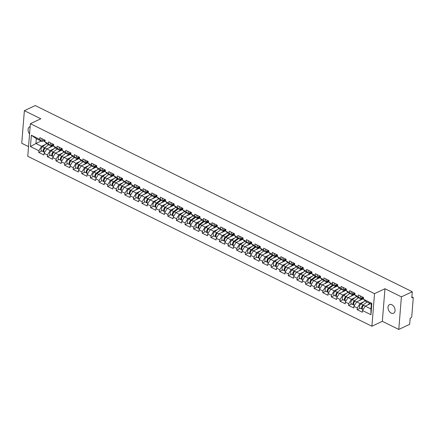<?xml version="1.0" encoding="UTF-8"?>
<svg xmlns="http://www.w3.org/2000/svg" width="435" height="435" viewBox="0 0 435 435"><rect width="100%" height="100%" fill="white"/><g stroke="black" fill="none" stroke-linecap="round" stroke-linejoin="round"><path stroke-width="0.65" d="M391.201 313.097A4.763 3.214 64.8 0 1 388.107 308.725A4.763 3.214 64.8 0 1 389.51 304.614A4.763 3.214 64.8 0 1 391.875 304.756A4.763 3.214 64.8 0 1 394.969 309.127A4.763 3.214 64.8 0 1 393.566 313.238A4.763 3.214 64.8 0 1 391.201 313.097M29.558 133.936A4.763 3.214 64.8 0 1 29.585 126.884A4.763 3.214 64.8 0 1 30.14 126.705M398.781 329.447L401.402 296.849L384.959 288.731L382.338 321.329L398.781 329.447L409.656 324.331L410.145 318.235L410.944 317.86A1.115 0.625 116.3 0 0 411.766 316.528L413.25 298.078A1.115 0.625 116.3 0 0 413 297.431A1.115 0.625 116.3 0 0 412.581 297.453L411.787 297.828L412.277 291.733L35.251 105.553L24.371 110.669L21.75 143.267L28.536 146.622M382.338 321.329L371.909 326.239L27.758 156.295L30.379 123.698L374.53 293.641L371.909 326.239M370.473 303.679L365.275 306.131L370.93 308.921L370.941 314.712L371.854 303.369L363.442 299.215L363.578 297.518L358.337 294.93L358.201 296.626L360.419 298.714L361.746 298.095M370.941 314.712L362.529 310.557L362.393 312.254L357.151 309.666L360.256 308.203M363.867 301.738L360.033 303.543L357.287 307.969L357.151 309.666M357.287 307.969L353.921 306.305L353.785 308.002L348.544 305.413L351.649 303.951M355.264 297.486L351.426 299.291L348.68 303.717L348.544 305.413M348.68 303.717L345.314 302.059L345.178 303.755L339.936 301.167L343.041 299.704M346.657 293.233L342.818 295.039L340.072 299.47L339.936 301.167M340.072 299.47L336.706 297.806L336.57 299.503L331.329 296.915L334.439 295.452M338.049 288.987L334.21 290.792L331.47 295.218L331.329 296.915M331.47 295.218L328.104 293.56L327.968 295.251L322.726 292.663L325.831 291.205M329.442 284.735L325.608 286.54L322.862 290.971L322.726 292.663M322.862 290.971L319.497 289.308L319.361 291.004L314.119 288.416L317.224 286.953M320.834 280.488L317.001 282.293L314.255 286.719L314.119 288.416M314.255 286.719L310.889 285.055L310.753 286.752L305.511 284.164L308.616 282.701M312.232 276.236L308.393 278.041L305.647 282.467L305.511 284.164M305.647 282.467L302.281 280.809L302.146 282.505L296.904 279.917L300.009 278.454M303.625 271.984L299.786 273.789L297.04 278.221L296.904 279.917M297.04 278.221L293.674 276.557L293.538 278.253L288.296 275.665L291.406 274.202M295.017 267.737L291.184 269.542L288.438 273.968L288.296 275.665M288.438 273.968L285.072 272.31L284.936 274.001L279.694 271.413L282.799 269.956M286.409 263.485L282.576 265.29L279.83 269.722L279.694 271.413M279.83 269.722L276.464 268.058L276.328 269.754L271.087 267.166L274.191 265.703M277.802 259.238L273.968 261.043L271.222 265.47L271.087 267.166M271.222 265.47L267.857 263.806L267.721 265.502L262.479 262.914L265.584 261.451M269.2 254.986L265.361 256.791L262.615 261.217L262.479 262.914M262.615 261.217L259.249 259.559L259.113 261.256L253.871 258.667L256.976 257.205M260.592 250.734L256.753 252.539L254.007 256.971L253.871 258.667M254.007 256.971L250.642 255.307L250.506 257.003L245.264 254.415L248.374 252.952M251.985 246.487L248.151 248.293L245.405 252.719L245.264 254.415M245.405 252.719L242.039 251.06L241.903 252.751L236.662 250.163L239.767 248.706M243.377 242.235L239.544 244.04L236.798 248.472L236.662 250.163M236.798 248.472L233.432 246.808L233.296 248.505L228.054 245.916L231.159 244.454M234.769 237.988L230.936 239.794L228.19 244.22L228.054 245.916M228.19 244.22L224.824 242.556L224.688 244.252L219.447 241.664L222.551 240.202M226.167 233.736L222.328 235.542L219.583 239.968L219.447 241.664M219.583 239.968L216.217 238.309L216.081 240.006L210.839 237.418L213.944 235.955M217.56 229.49L213.721 231.295L210.975 235.721L210.839 237.418M210.975 235.721L207.609 234.057L207.473 235.754L202.237 233.165L205.342 231.703M208.952 225.238L205.119 227.043L202.373 231.469L202.237 233.165M202.373 231.469L199.007 229.81L198.871 231.502L193.629 228.913L196.734 227.456M200.345 220.985L196.511 222.791L193.765 227.222L193.629 228.913M193.765 227.222L190.399 225.558L190.264 227.255L185.022 224.667L188.127 223.204M191.743 216.739L187.904 218.544L185.158 222.97L185.022 224.667M185.158 222.97L181.792 221.306L181.656 223.003L176.414 220.414L179.519 218.957M183.135 212.487L179.296 214.292L176.55 218.723L176.414 220.414M176.55 218.723L173.184 217.06L173.048 218.756L167.807 216.168L170.911 214.705M174.527 208.24L170.689 210.045L167.943 214.471L167.807 216.168M167.943 214.471L164.582 212.807L164.441 214.504L159.205 211.916L162.309 210.453M165.92 203.988L162.086 205.793L159.34 210.219L159.205 211.916M159.34 210.219L155.975 208.561L155.839 210.252L150.597 207.664L153.702 206.206M157.312 199.736L153.479 201.541L150.733 205.972L150.597 207.664M150.733 205.972L147.367 204.309L147.231 206.005L141.989 203.417L145.094 201.954M148.71 195.489L144.871 197.294L142.125 201.72L141.989 203.417M142.125 201.72L138.76 200.062L138.624 201.753L133.382 199.165L136.487 197.708M140.103 191.237L136.264 193.042L133.518 197.474L133.382 199.165M133.518 197.474L130.152 195.81L130.016 197.506L124.774 194.918L127.879 193.455M131.495 186.99L127.656 188.795L124.91 193.222L124.774 194.918M124.91 193.222L121.55 191.558L121.408 193.254L116.172 190.666L119.277 189.203M122.887 182.738L119.054 184.543L116.308 188.969L116.172 190.666M116.308 188.969L112.942 187.311L112.806 189.002L107.565 186.414L110.669 184.957M114.28 178.486L110.447 180.291L107.701 184.723L107.565 186.414M107.701 184.723L104.335 183.059L104.199 184.755L98.957 182.167L102.062 180.704M105.678 174.239L101.839 176.044L99.093 180.471L98.957 182.167M99.093 180.471L95.727 178.812L95.591 180.503L90.349 177.915L93.454 176.458M97.07 169.987L93.231 171.792L90.485 176.224L90.349 177.915M90.485 176.224L87.12 174.56L86.984 176.257L81.742 173.668L84.847 172.206M88.463 165.74L84.624 167.546L81.878 171.972L81.742 173.668M81.878 171.972L78.517 170.308L78.376 172.004L73.14 169.416L76.245 167.953M79.855 161.488L76.022 163.294L73.276 167.72L73.14 169.416M73.276 167.72L69.91 166.061L69.774 167.752L64.532 165.169L67.637 163.707M71.248 157.236L67.414 159.041L64.668 163.473L64.532 165.169M64.668 163.473L61.302 161.809L61.166 163.506L55.925 160.917L59.029 159.455M62.645 152.989L58.807 154.795L56.061 159.221L55.925 160.917M56.061 159.221L52.695 157.562L52.559 159.253L47.317 156.665L50.422 155.208M54.038 148.737L50.199 150.543L47.453 154.974L47.317 156.665M47.453 154.974L44.087 153.31L43.951 155.007L38.71 152.419L41.82 150.956M45.43 144.491L41.591 146.296L38.851 150.722L38.71 152.419M38.851 150.722L30.434 146.568L31.347 135.225L39.759 139.379L41.983 141.467L43.304 140.848M358.201 296.626L354.835 294.963L354.971 293.272L349.729 290.683L349.593 292.374L346.227 290.716L346.363 289.019L341.122 286.431L340.986 288.128L337.62 286.464L337.756 284.767L332.514 282.179L332.378 283.876L329.012 282.212L329.154 280.521L323.912 277.932L323.776 279.623L320.41 277.965L320.546 276.268L315.304 273.68L315.168 275.377L311.803 273.713L311.938 272.022L306.697 269.434L306.561 271.125L303.195 269.466L303.331 267.77L298.089 265.181L297.953 266.878L294.587 265.214L294.723 263.518L289.482 260.929L289.346 262.626L285.98 260.962L286.121 259.271L280.879 256.683L280.744 258.379L277.378 256.715L277.514 255.019L272.272 252.43L272.136 254.127L268.77 252.463L268.906 250.772L263.664 248.184L263.528 249.875L260.163 248.216L260.299 246.52L255.057 243.932L254.921 245.628L251.555 243.964L251.691 242.268L246.449 239.68L246.313 241.376L242.947 239.718L243.089 238.021L237.847 235.433L237.711 237.129L234.345 235.465L234.481 233.769L229.24 231.181L229.104 232.877L225.738 231.213L225.874 229.522L220.632 226.934L220.496 228.625L217.13 226.967L217.266 225.27L212.024 222.682L211.888 224.378L208.523 222.715L208.659 221.018L203.422 218.43L203.281 220.126L199.921 218.468L200.056 216.771L194.815 214.183L194.679 215.88L191.313 214.216L191.449 212.519L186.207 209.931L186.071 211.627L182.705 209.964L182.841 208.273L177.6 205.684L177.464 207.375L174.098 205.717L174.234 204.02L168.992 201.432L168.856 203.129L165.49 201.465L165.626 199.768L160.39 197.18L160.249 198.877L156.888 197.218L157.024 195.522L151.782 192.933L151.646 194.63L148.281 192.966L148.417 191.269L143.175 188.681L143.039 190.378L139.673 188.714L139.809 187.023L134.567 184.435L134.431 186.126L131.065 184.467L131.201 182.771L125.96 180.182L125.824 181.879L122.458 180.215L122.594 178.519L117.358 175.93L117.216 177.627L113.856 175.968L113.992 174.272L108.75 171.684L108.614 173.38L105.248 171.716L105.384 170.02L100.142 167.431L100.006 169.128L96.641 167.464L96.777 165.773L91.535 163.185L91.399 164.876L88.033 163.217L88.169 161.521L82.927 158.933L82.791 160.629L79.426 158.965L79.561 157.269L74.325 154.686L74.189 156.377L70.823 154.719L70.959 153.022L65.718 150.434L65.582 152.13L62.216 150.466L62.352 148.77L57.11 146.182L56.974 147.878L53.608 146.214L53.744 144.523L48.502 141.935L48.367 143.626L45.001 141.968L45.137 140.271L39.895 137.683L39.759 139.379M363.241 298.785L356.667 301.879L360.033 303.543M360.419 298.714L357.053 297.056L354.835 294.963M356.667 301.879L353.921 306.305M354.639 294.533L348.06 297.627L351.426 299.291M349.593 292.374L351.812 294.468L353.138 293.842M351.812 294.468L348.451 292.804L346.227 290.716M348.06 297.627L345.314 302.059M346.032 290.286L339.452 293.38L342.818 295.039M340.986 288.128L343.21 290.216L344.531 289.596M343.21 290.216L339.844 288.557L337.62 286.464M337.294 296.866L336.994 296.719A2.458 1.381 -63.7 0 1 336.505 294.854A2.458 1.381 -63.7 0 1 337.881 292.592L339.469 293.375L336.706 297.806M337.424 286.034L330.85 289.128L334.21 290.792M332.378 283.876L334.602 285.969L335.923 285.344M334.602 285.969L331.236 284.305L329.012 282.212M330.85 289.128L328.104 293.56M328.816 281.782L322.243 284.881L325.608 286.54M323.776 279.623L325.994 281.717L327.321 281.092M325.994 281.717L322.629 280.053L320.41 277.965M320.078 288.361L319.779 288.215A2.458 1.381 -63.7 0 1 319.295 286.355A2.458 1.381 -63.7 0 1 320.671 284.093L322.253 284.876L319.497 289.308M320.214 277.535L313.635 280.629L317.001 282.293M315.168 275.377L317.387 277.465L318.714 276.845M317.387 277.465L314.021 275.806L311.803 273.713M311.476 284.115L311.177 283.968A2.458 1.381 -63.7 0 1 310.688 282.108A2.458 1.381 -63.7 0 1 312.064 279.841L313.646 280.624L310.889 285.055M311.607 273.283L305.027 276.377L308.393 278.041M306.561 271.125L308.779 273.218L310.106 272.593M308.779 273.218L305.419 271.554L303.195 269.466M305.027 276.377L302.281 280.809M302.999 269.037L296.42 272.131L299.786 273.789M297.953 266.878L300.177 268.966L301.498 268.346M300.177 268.966L296.811 267.308L294.587 265.214M294.261 275.616L293.962 275.469A2.458 1.381 -63.7 0 1 293.473 273.604A2.458 1.381 -63.7 0 1 294.848 271.342L296.436 272.125L293.674 276.557M294.392 264.784L287.818 267.878L291.184 269.542M289.346 262.626L291.57 264.719L292.896 264.094M291.57 264.719L288.204 263.055L285.98 260.962M287.818 267.878L285.072 272.31M285.784 260.532L279.21 263.632L282.576 265.29M280.744 258.379L282.962 260.467L284.289 259.842M282.962 260.467L279.596 258.803L277.378 256.715M277.046 267.117L276.747 266.965A2.458 1.381 -63.7 0 1 276.263 265.105A2.458 1.381 -63.7 0 1 277.639 262.843L279.221 263.626L276.464 268.058M277.182 256.286L270.603 259.38L273.968 261.043M272.136 254.127L274.354 256.215L275.681 255.595M274.354 256.215L270.989 254.557L268.77 252.463M270.603 259.38L267.857 263.806M268.574 252.034L261.995 255.127L265.361 256.791M263.528 249.875L265.752 251.968L267.074 251.343M265.752 251.968L262.387 250.304L260.163 248.216M259.836 258.613L259.537 258.466A2.458 1.381 -63.7 0 1 259.048 256.606A2.458 1.381 -63.7 0 1 260.424 254.344L262.006 255.122L259.249 259.559M259.967 247.787L253.387 250.881L256.753 252.539M254.921 245.628L257.145 247.716L258.466 247.096M257.145 247.716L253.779 246.058L251.555 243.964M253.387 250.881L250.642 255.307M251.359 243.535L244.785 246.629L248.151 248.293M246.313 241.376L248.537 243.469L249.864 242.844M248.537 243.469L245.171 241.806L242.947 239.718M242.621 250.114L242.322 249.967A2.458 1.381 -63.7 0 1 241.838 248.108A2.458 1.381 -63.7 0 1 243.208 245.84L244.796 246.623L242.039 251.06M242.752 239.288L236.178 242.382L239.544 244.04M237.711 237.129L239.93 239.217L241.256 238.592M239.93 239.217L236.564 237.553L234.345 235.465M234.014 245.867L233.715 245.715A2.458 1.381 -63.7 0 1 233.231 243.856A2.458 1.381 -63.7 0 1 234.606 241.594L236.189 242.377L233.432 246.808M234.15 235.036L227.57 238.13L230.936 239.794M229.104 232.877L231.322 234.965L232.649 234.345M231.322 234.965L227.956 233.307L225.738 231.213M227.57 238.13L224.824 242.556M225.542 230.784L218.963 233.878L222.328 235.542M220.496 228.625L222.72 230.719L224.041 230.093M222.72 230.719L219.354 229.055L217.13 226.967M216.804 237.363L216.505 237.216A2.458 1.381 -63.7 0 1 216.016 235.357A2.458 1.381 -63.7 0 1 217.391 233.095L218.974 233.872L216.217 238.309M216.934 226.537L210.355 229.631L213.721 231.295M211.888 224.378L214.112 226.466L215.434 225.847M214.112 226.466L210.747 224.808L208.523 222.715M210.355 229.631L207.609 234.057M208.327 222.285L201.753 225.379L205.119 227.043M203.281 220.126L205.505 222.22L206.832 221.594M205.505 222.22L202.139 220.556L199.921 218.468M199.589 228.864L199.29 228.718A2.458 1.381 -63.7 0 1 198.806 226.858A2.458 1.381 -63.7 0 1 200.176 224.59L201.764 225.373L199.007 229.81M199.719 218.038L193.145 221.132L196.511 222.791M194.679 215.88L196.897 217.968L198.224 217.342M196.897 217.968L193.531 216.304L191.313 214.216M193.145 221.132L190.399 225.558M191.117 213.786L184.538 216.88L187.904 218.544M186.071 211.627L188.29 213.721L189.617 213.096M188.29 213.721L184.924 212.057L182.705 209.964M182.379 220.366L182.08 220.219A2.458 1.381 -63.7 0 1 181.591 218.359A2.458 1.381 -63.7 0 1 182.966 216.092L184.549 216.875L181.792 221.306M182.51 209.534L175.93 212.628L179.296 214.292M177.464 207.375L179.688 209.469L181.009 208.843M179.688 209.469L176.322 207.805L174.098 205.717M173.772 216.113L173.473 215.967A2.458 1.381 -63.7 0 1 172.983 214.107A2.458 1.381 -63.7 0 1 174.359 211.845L175.941 212.623L173.184 217.06M173.902 205.287L167.323 208.381L170.689 210.045M168.856 203.129L171.08 205.217L172.401 204.597M171.08 205.217L167.714 203.558L165.49 201.465M167.323 208.381L164.582 212.807M165.295 201.035L158.721 204.129L162.086 205.793M160.249 198.877L162.472 200.97L163.799 200.345M162.472 200.97L159.107 199.306L156.888 197.218M156.556 207.615L156.257 207.468A2.458 1.381 -63.7 0 1 155.773 205.608A2.458 1.381 -63.7 0 1 157.149 203.341L158.731 204.124L155.975 208.561M156.687 196.789L150.113 199.882L153.479 201.541M151.646 194.63L153.865 196.718L155.192 196.093M153.865 196.718L150.499 195.059L148.281 192.966M150.113 199.882L147.367 204.309M148.085 192.536L141.505 195.63L144.871 197.294M143.039 190.378L145.257 192.471L146.584 191.846M145.257 192.471L141.892 190.807L139.673 188.714M141.505 195.63L138.76 200.062M139.477 188.284L132.898 191.384L136.264 193.042M134.431 186.126L136.655 188.219L137.977 187.594M136.655 188.219L133.289 186.555L131.065 184.467M132.898 191.384L130.152 195.81M130.87 184.038L124.296 187.132L127.656 188.795M125.824 181.879L128.048 183.967L129.369 183.347M128.048 183.967L124.682 182.308L122.458 180.215M122.132 190.617L121.833 190.47A2.458 1.381 -63.7 0 1 121.343 188.605A2.458 1.381 -63.7 0 1 122.719 186.343L124.307 187.126L121.55 191.558M122.262 179.785L115.688 182.879L119.054 184.543M117.216 177.627L119.44 179.72L120.767 179.095M119.44 179.72L116.074 178.056L113.856 175.968M115.688 182.879L112.942 187.311M113.655 175.539L107.081 178.633L110.447 180.291M108.614 173.38L110.833 175.468L112.159 174.848M110.833 175.468L107.467 173.81L105.248 171.716M104.922 182.118L104.623 181.966A2.458 1.381 -63.7 0 1 104.134 180.106A2.458 1.381 -63.7 0 1 105.509 177.844L107.092 178.627L104.335 183.059M105.052 171.287L98.473 174.381L101.839 176.044M100.006 169.128L102.225 171.221L103.552 170.596M102.225 171.221L98.865 169.558L96.641 167.464M96.314 177.866L96.015 177.719A2.458 1.381 -63.7 0 1 95.526 175.86A2.458 1.381 -63.7 0 1 96.902 173.592L98.484 174.375L95.727 178.812M96.445 167.035L89.866 170.134L93.231 171.792M91.399 164.876L93.623 166.969L94.944 166.344M93.623 166.969L90.257 165.305L88.033 163.217M89.866 170.134L87.12 174.56M87.837 162.788L81.263 165.882L84.624 167.546M82.791 160.629L85.015 162.717L86.337 162.097M85.015 162.717L81.649 161.059L79.426 158.965M79.099 169.367L78.8 169.22A2.458 1.381 -63.7 0 1 78.311 167.361A2.458 1.381 -63.7 0 1 79.687 165.093L81.274 165.876L78.517 170.308M79.23 158.536L72.656 161.63L76.022 163.294M74.189 156.377L76.408 158.47L77.734 157.845M76.408 158.47L73.042 156.807L70.823 154.719M72.656 161.63L69.91 166.061M70.622 154.289L64.048 157.383L67.414 159.041M65.582 152.13L67.8 154.218L69.127 153.599M67.8 154.218L64.434 152.56L62.216 150.466M61.89 160.868L61.591 160.716A2.458 1.381 -63.7 0 1 61.101 158.857A2.458 1.381 -63.7 0 1 62.477 156.595L64.059 157.378L61.302 161.809M62.02 150.037L55.441 153.131L58.807 154.795M56.974 147.878L59.193 149.972L60.519 149.346M59.193 149.972L55.832 148.308L53.608 146.214M55.441 153.131L52.695 157.562M53.413 145.785L46.833 148.884L50.199 150.543M48.367 143.626L50.59 145.72L51.912 145.094M50.59 145.72L47.225 144.056L45.001 141.968M44.674 152.364L44.375 152.217A2.458 1.381 -63.7 0 1 43.886 150.358A2.458 1.381 -63.7 0 1 45.262 148.096L46.849 148.879L44.087 153.31M41.14 141.054L35.942 143.501L41.591 146.296M41.983 141.467L36.328 138.678L35.942 143.501L30.434 146.568M31.347 135.225L36.328 138.678M401.402 296.849L412.277 291.733M384.959 288.731L374.53 293.641M30.379 123.698L40.814 118.788L24.371 110.669M370.93 308.921L371.316 304.098L365.661 301.303L363.442 299.215M365.275 306.131L362.529 310.557M371.854 303.369L371.316 304.098M44.038 139.727A2.458 1.381 116.3 0 0 44.555 141.462A2.458 1.381 116.3 0 0 44.925 141.544M41.918 138.678A2.458 1.381 116.3 0 0 42.429 140.413L44.555 141.462M44.702 140.054A2.458 1.381 116.3 0 0 45.028 141.658M44.098 149.227L44.397 149.085M45.262 148.096L44.68 148.525A1.49 0.837 116.3 0 0 43.843 150.619M49.22 147.759L52.417 145.344M53.07 145.671L52.091 146.41M44.082 151.978A2.458 1.381 -63.7 0 1 43.712 151.891A2.458 1.381 -63.7 0 1 43.228 150.031A2.458 1.381 -63.7 0 1 44.598 147.769L48.611 144.741M43.712 151.891L41.591 150.842A2.458 1.381 -63.7 0 1 41.102 148.982A2.458 1.381 -63.7 0 1 42.478 146.72L46.681 143.545M52.646 143.98A2.458 1.381 116.3 0 0 53.157 145.709A2.458 1.381 116.3 0 0 53.527 145.796M50.52 142.93A2.458 1.381 116.3 0 0 51.036 144.665L53.157 145.709M53.309 144.306A2.458 1.381 116.3 0 0 53.635 145.91M61.253 148.232A2.458 1.381 116.3 0 0 61.765 149.961A2.458 1.381 116.3 0 0 62.134 150.042M59.127 147.182A2.458 1.381 116.3 0 0 59.644 148.911L61.765 149.961M61.917 148.558A2.458 1.381 116.3 0 0 62.238 150.157M69.861 152.478A2.458 1.381 116.3 0 0 70.372 154.213A2.458 1.381 116.3 0 0 70.742 154.294M67.735 151.429A2.458 1.381 116.3 0 0 68.246 153.163L70.372 154.213M70.519 152.805A2.458 1.381 116.3 0 0 70.845 154.409M78.463 156.73A2.458 1.381 116.3 0 0 78.98 158.46A2.458 1.381 116.3 0 0 79.349 158.547M76.343 155.681A2.458 1.381 116.3 0 0 76.854 157.41L78.98 158.46M79.126 157.057A2.458 1.381 116.3 0 0 79.453 158.661M87.071 160.977A2.458 1.381 116.3 0 0 87.587 162.712A2.458 1.381 116.3 0 0 87.957 162.793M84.95 159.928A2.458 1.381 116.3 0 0 85.461 161.662L87.587 162.712M87.734 161.303A2.458 1.381 116.3 0 0 88.06 162.907M52.706 153.479L53.005 153.337M53.282 156.616L52.983 156.469A2.458 1.381 -63.7 0 1 52.494 154.61A2.458 1.381 -63.7 0 1 53.869 152.342L53.287 152.772A1.49 0.837 116.3 0 0 52.45 154.871M57.822 152.011L61.025 149.596M61.678 149.917L60.699 150.657M52.689 156.225A2.458 1.381 -63.7 0 1 52.32 156.143A2.458 1.381 -63.7 0 1 51.83 154.284A2.458 1.381 -63.7 0 1 53.206 152.016L57.213 148.993M52.32 156.143L50.194 155.094A2.458 1.381 -63.7 0 1 49.71 153.234A2.458 1.381 -63.7 0 1 51.085 150.967L55.288 147.797M61.313 157.726L61.612 157.584M62.477 156.595L61.895 157.024A1.49 0.837 116.3 0 0 61.052 159.118M66.43 156.263L69.633 153.843M70.285 154.169L69.306 154.909M61.297 160.477A2.458 1.381 -63.7 0 1 60.927 160.39A2.458 1.381 -63.7 0 1 60.438 158.53A2.458 1.381 -63.7 0 1 61.813 156.268L65.821 153.24M60.927 160.39L58.801 159.34A2.458 1.381 -63.7 0 1 58.317 157.481A2.458 1.381 -63.7 0 1 59.687 155.219L63.891 152.043M69.915 161.978L70.22 161.836M70.492 165.115L70.193 164.968A2.458 1.381 -63.7 0 1 69.709 163.109A2.458 1.381 -63.7 0 1 71.084 160.841L70.497 161.276A1.49 0.837 116.3 0 0 69.66 163.37M75.037 160.51L78.235 158.095M78.893 158.416L77.908 159.161M69.904 164.724A2.458 1.381 -63.7 0 1 69.535 164.642A2.458 1.381 -63.7 0 1 69.045 162.782A2.458 1.381 -63.7 0 1 70.421 160.515L74.428 157.492M69.535 164.642L67.409 163.593A2.458 1.381 -63.7 0 1 66.919 161.733A2.458 1.381 -63.7 0 1 68.295 159.466L72.498 156.295M78.523 166.224L78.827 166.083M79.687 165.093L79.105 165.523A1.49 0.837 116.3 0 0 78.267 167.616M83.645 164.762L86.842 162.347M87.5 162.668L86.516 163.408M78.512 168.976A2.458 1.381 -63.7 0 1 78.137 168.894A2.458 1.381 -63.7 0 1 77.653 167.029A2.458 1.381 -63.7 0 1 79.029 164.767L83.036 161.744M78.137 168.894L76.016 167.845A2.458 1.381 -63.7 0 1 75.527 165.985A2.458 1.381 -63.7 0 1 76.903 163.718L81.106 160.548M87.13 170.476L87.43 170.335M87.707 173.614L87.408 173.467A2.458 1.381 -63.7 0 1 86.918 171.607A2.458 1.381 -63.7 0 1 88.294 169.345L87.712 169.775A1.49 0.837 116.3 0 0 86.875 171.868M92.253 169.008L95.45 166.594M96.102 166.92L95.124 167.66M87.114 173.222A2.458 1.381 -63.7 0 1 86.744 173.141A2.458 1.381 -63.7 0 1 86.26 171.281A2.458 1.381 -63.7 0 1 87.631 169.019L91.638 165.991M86.744 173.141L84.624 172.091A2.458 1.381 -63.7 0 1 84.134 170.232A2.458 1.381 -63.7 0 1 85.51 167.97L89.713 164.794M95.678 165.229A2.458 1.381 116.3 0 0 96.189 166.958A2.458 1.381 116.3 0 0 96.559 167.045M93.552 164.18A2.458 1.381 116.3 0 0 94.069 165.914L96.189 166.958M96.342 165.556A2.458 1.381 116.3 0 0 96.668 167.16M95.738 174.729L96.037 174.587M96.902 173.592L100.909 170.569M100.855 173.26L104.057 170.846M104.71 171.167L103.731 171.907M95.722 177.475A2.458 1.381 -63.7 0 1 95.352 177.393A2.458 1.381 -63.7 0 1 94.863 175.533A2.458 1.381 -63.7 0 1 96.238 173.266L100.246 170.243M95.352 177.393L93.226 176.344A2.458 1.381 -63.7 0 1 92.742 174.484A2.458 1.381 -63.7 0 1 94.118 172.216L98.315 169.046M100.904 170.563L96.32 174.022A1.49 0.837 116.3 0 0 95.482 176.115M104.286 169.476A2.458 1.381 116.3 0 0 104.797 171.211A2.458 1.381 116.3 0 0 105.167 171.292M102.16 168.432A2.458 1.381 116.3 0 0 102.671 170.161L104.797 171.211M104.949 169.808A2.458 1.381 116.3 0 0 105.27 171.406M104.34 178.975L104.645 178.834M105.509 177.844L104.922 178.274A1.49 0.837 116.3 0 0 104.085 180.367M109.462 177.513L112.665 175.093M113.317 175.419L112.333 176.159M104.329 181.727A2.458 1.381 -63.7 0 1 103.96 181.64A2.458 1.381 -63.7 0 1 103.47 179.78A2.458 1.381 -63.7 0 1 104.846 177.518L108.853 174.489M103.96 181.64L101.833 180.59A2.458 1.381 -63.7 0 1 101.344 178.731A2.458 1.381 -63.7 0 1 102.72 176.469L106.923 173.293M112.893 173.728A2.458 1.381 116.3 0 0 113.404 175.463A2.458 1.381 116.3 0 0 113.774 175.544M110.767 172.679A2.458 1.381 116.3 0 0 111.278 174.413L113.404 175.463M113.551 174.054A2.458 1.381 116.3 0 0 113.878 175.658M112.948 183.227L113.252 183.086M113.524 186.365L113.225 186.218A2.458 1.381 -63.7 0 1 112.741 184.358A2.458 1.381 -63.7 0 1 114.117 182.091L118.124 179.068M118.07 181.759L121.267 179.345M121.925 179.666L120.941 180.411M112.937 185.973A2.458 1.381 -63.7 0 1 112.567 185.892A2.458 1.381 -63.7 0 1 112.078 184.032A2.458 1.381 -63.7 0 1 113.453 181.765L117.461 178.742M112.567 185.892L110.441 184.842A2.458 1.381 -63.7 0 1 109.952 182.983A2.458 1.381 -63.7 0 1 111.327 180.715L115.531 177.545M118.113 179.062L113.53 182.526A1.49 0.837 116.3 0 0 112.692 184.619M121.495 177.98A2.458 1.381 116.3 0 0 122.012 179.709A2.458 1.381 116.3 0 0 122.382 179.796M119.375 176.931A2.458 1.381 116.3 0 0 119.886 178.66L122.012 179.709M122.159 178.306A2.458 1.381 116.3 0 0 122.485 179.911M121.555 187.474L121.854 187.333M122.719 186.343L122.137 186.773A1.49 0.837 116.3 0 0 121.3 188.866M126.677 186.011L129.875 183.597M130.527 183.918L129.548 184.657M121.544 190.225A2.458 1.381 -63.7 0 1 121.169 190.144A2.458 1.381 -63.7 0 1 120.685 188.279A2.458 1.381 -63.7 0 1 122.061 186.017L126.068 182.994M121.169 190.144L119.049 189.094A2.458 1.381 -63.7 0 1 118.559 187.229A2.458 1.381 -63.7 0 1 119.935 184.967L124.138 181.797M130.103 182.227A2.458 1.381 116.3 0 0 130.614 183.961A2.458 1.381 116.3 0 0 130.989 184.043M127.982 181.177A2.458 1.381 116.3 0 0 128.494 182.912L130.614 183.961M130.766 182.553A2.458 1.381 116.3 0 0 131.093 184.157M130.163 191.726L130.462 191.585M130.739 194.864L130.44 194.717A2.458 1.381 -63.7 0 1 129.951 192.857A2.458 1.381 -63.7 0 1 131.326 190.595L130.745 191.025A1.49 0.837 116.3 0 0 129.907 193.118M135.28 190.258L138.482 187.844M139.135 188.17L138.156 188.91M130.147 194.472A2.458 1.381 -63.7 0 1 129.777 194.391A2.458 1.381 -63.7 0 1 129.287 192.531A2.458 1.381 -63.7 0 1 130.663 190.269L134.671 187.24M129.777 194.391L127.656 193.341A2.458 1.381 -63.7 0 1 127.167 191.482A2.458 1.381 -63.7 0 1 128.542 189.22L132.746 186.044M138.711 186.479A2.458 1.381 116.3 0 0 139.222 188.208A2.458 1.381 116.3 0 0 139.591 188.295M136.585 185.43A2.458 1.381 116.3 0 0 137.101 187.164L139.222 188.208M139.374 186.805A2.458 1.381 116.3 0 0 139.7 188.409M138.77 195.978L139.069 195.832M139.347 199.116L139.048 198.969A2.458 1.381 -63.7 0 1 138.558 197.109A2.458 1.381 -63.7 0 1 139.934 194.842L139.352 195.271A1.49 0.837 116.3 0 0 138.515 197.365M143.887 194.51L147.09 192.096M147.742 192.417L146.764 193.156M138.754 198.724A2.458 1.381 -63.7 0 1 138.384 198.643A2.458 1.381 -63.7 0 1 137.895 196.783A2.458 1.381 -63.7 0 1 139.271 194.516L143.278 191.492M138.384 198.643L136.258 197.593A2.458 1.381 -63.7 0 1 135.774 195.734A2.458 1.381 -63.7 0 1 137.15 193.466L141.348 190.296M147.318 190.726A2.458 1.381 116.3 0 0 147.829 192.46A2.458 1.381 116.3 0 0 148.199 192.542M145.192 189.682A2.458 1.381 116.3 0 0 145.703 191.411L147.829 192.46M147.982 191.057A2.458 1.381 116.3 0 0 148.302 192.656M147.373 200.225L147.677 200.084M147.954 203.368L147.65 203.216A2.458 1.381 -63.7 0 1 147.166 201.356A2.458 1.381 -63.7 0 1 148.542 199.094L147.954 199.524A1.49 0.837 116.3 0 0 147.117 201.617M152.495 198.762L155.697 196.343M156.35 196.669L155.366 197.408M147.362 202.976A2.458 1.381 -63.7 0 1 146.992 202.889A2.458 1.381 -63.7 0 1 146.503 201.03A2.458 1.381 -63.7 0 1 147.878 198.768L151.886 195.739M146.992 202.889L144.866 201.84A2.458 1.381 -63.7 0 1 144.376 199.98A2.458 1.381 -63.7 0 1 145.752 197.718L149.955 194.543M155.926 194.978A2.458 1.381 116.3 0 0 156.437 196.712A2.458 1.381 116.3 0 0 156.807 196.794M153.8 193.928A2.458 1.381 116.3 0 0 154.311 195.663L156.437 196.712M156.584 195.304A2.458 1.381 116.3 0 0 156.91 196.908M155.98 204.477L156.285 204.336M157.149 203.341L161.157 200.317M161.102 203.009L164.299 200.595M164.957 200.916L163.973 201.655M155.969 207.223A2.458 1.381 -63.7 0 1 155.6 207.142A2.458 1.381 -63.7 0 1 155.11 205.282A2.458 1.381 -63.7 0 1 156.486 203.014L160.493 199.991M155.6 207.142L153.473 206.092A2.458 1.381 -63.7 0 1 152.984 204.232A2.458 1.381 -63.7 0 1 154.36 201.965L158.563 198.795M161.146 200.312L156.562 203.776A1.49 0.837 116.3 0 0 155.725 205.869M164.528 199.23A2.458 1.381 116.3 0 0 165.044 200.959A2.458 1.381 116.3 0 0 165.414 201.046M162.407 198.181A2.458 1.381 116.3 0 0 162.918 199.91L165.044 200.959M165.191 199.556A2.458 1.381 116.3 0 0 165.517 201.16M164.588 208.724L164.887 208.582M165.164 211.867L164.865 211.72A2.458 1.381 -63.7 0 1 164.376 209.855A2.458 1.381 -63.7 0 1 165.751 207.593L165.169 208.022A1.49 0.837 116.3 0 0 164.332 210.116M169.71 207.261L172.907 204.841M173.56 205.168L172.581 205.907M164.571 211.475A2.458 1.381 -63.7 0 1 164.202 211.394A2.458 1.381 -63.7 0 1 163.718 209.529A2.458 1.381 -63.7 0 1 165.093 207.267L169.101 204.238M164.202 211.394L162.081 210.344A2.458 1.381 -63.7 0 1 161.592 208.479A2.458 1.381 -63.7 0 1 162.967 206.217L167.17 203.047M173.135 203.477A2.458 1.381 116.3 0 0 173.647 205.211A2.458 1.381 116.3 0 0 174.022 205.293M171.015 202.427A2.458 1.381 116.3 0 0 171.526 204.162L173.647 205.211M173.799 203.803A2.458 1.381 116.3 0 0 174.125 205.407M173.195 212.976L173.494 212.835M174.359 211.845L178.366 208.816M178.312 211.508L181.515 209.094M182.167 209.414L181.188 210.159M173.179 215.722A2.458 1.381 -63.7 0 1 172.809 215.64A2.458 1.381 -63.7 0 1 172.32 213.781A2.458 1.381 -63.7 0 1 173.695 211.513L177.703 208.49M172.809 215.64L170.683 214.591A2.458 1.381 -63.7 0 1 170.199 212.731A2.458 1.381 -63.7 0 1 171.575 210.469L175.778 207.294M178.361 208.811L173.777 212.275A1.49 0.837 116.3 0 0 172.94 214.368M181.743 207.729A2.458 1.381 116.3 0 0 182.254 209.458A2.458 1.381 116.3 0 0 182.624 209.545M179.617 206.679A2.458 1.381 116.3 0 0 180.133 208.414L182.254 209.458M182.406 208.055A2.458 1.381 116.3 0 0 182.727 209.659M181.803 217.228L182.102 217.081M182.966 216.092L182.385 216.521A1.49 0.837 116.3 0 0 181.547 218.615M186.919 215.76L190.122 213.346M190.775 213.667L189.796 214.406M181.786 219.974A2.458 1.381 -63.7 0 1 181.417 219.892A2.458 1.381 -63.7 0 1 180.927 218.033A2.458 1.381 -63.7 0 1 182.303 215.765L186.31 212.742M181.417 219.892L179.291 218.843A2.458 1.381 -63.7 0 1 178.807 216.983A2.458 1.381 -63.7 0 1 180.182 214.716L184.38 211.546M190.351 211.975A2.458 1.381 116.3 0 0 190.862 213.71A2.458 1.381 116.3 0 0 191.231 213.792M188.225 210.931A2.458 1.381 116.3 0 0 188.736 212.661L190.862 213.71M191.014 212.307A2.458 1.381 116.3 0 0 191.335 213.906M190.405 221.475L190.709 221.333M190.981 224.618L190.682 224.465A2.458 1.381 -63.7 0 1 190.198 222.606A2.458 1.381 -63.7 0 1 191.574 220.344L195.581 217.315M195.527 220.012L198.73 217.592M199.382 217.919L198.398 218.658M190.394 224.226A2.458 1.381 -63.7 0 1 190.024 224.139A2.458 1.381 -63.7 0 1 189.535 222.28A2.458 1.381 -63.7 0 1 190.911 220.018L194.918 216.989M190.024 224.139L187.898 223.09A2.458 1.381 -63.7 0 1 187.409 221.23A2.458 1.381 -63.7 0 1 188.785 218.968L192.988 215.793M195.571 217.315L190.987 220.773A1.49 0.837 116.3 0 0 190.149 222.867M198.958 216.228A2.458 1.381 116.3 0 0 199.469 217.962A2.458 1.381 116.3 0 0 199.839 218.044M196.832 215.178A2.458 1.381 116.3 0 0 197.343 216.913L199.469 217.962M199.616 216.554A2.458 1.381 116.3 0 0 199.942 218.158M199.012 225.727L199.317 225.586M200.176 224.59L204.189 221.567M204.135 224.259L207.332 221.845M207.99 222.165L207.006 222.905M199.002 228.473A2.458 1.381 -63.7 0 1 198.626 228.391A2.458 1.381 -63.7 0 1 198.142 226.532A2.458 1.381 -63.7 0 1 199.518 224.264L203.526 221.241M198.626 228.391L196.506 227.342A2.458 1.381 -63.7 0 1 196.016 225.482A2.458 1.381 -63.7 0 1 197.392 223.215L201.595 220.045M204.178 221.562L199.594 225.025A1.49 0.837 116.3 0 0 198.757 227.119M207.56 220.48A2.458 1.381 116.3 0 0 208.077 222.209A2.458 1.381 116.3 0 0 208.447 222.296M205.44 219.43A2.458 1.381 116.3 0 0 205.951 221.159L208.077 222.209M208.224 220.806A2.458 1.381 116.3 0 0 208.55 222.41M207.62 229.974L207.919 229.832M208.196 233.117L207.897 232.97A2.458 1.381 -63.7 0 1 207.408 231.105A2.458 1.381 -63.7 0 1 208.784 228.843L208.202 229.272A1.49 0.837 116.3 0 0 207.364 231.366M212.742 228.511L215.939 226.091M216.592 226.417L215.613 227.157M207.604 232.725A2.458 1.381 -63.7 0 1 207.234 232.638A2.458 1.381 -63.7 0 1 206.75 230.778A2.458 1.381 -63.7 0 1 208.126 228.516L212.133 225.488M207.234 232.638L205.113 231.594A2.458 1.381 -63.7 0 1 204.624 229.729A2.458 1.381 -63.7 0 1 206 227.467L210.203 224.297M216.168 224.726A2.458 1.381 116.3 0 0 216.679 226.461A2.458 1.381 116.3 0 0 217.054 226.543M214.047 223.677A2.458 1.381 116.3 0 0 214.558 225.412L216.679 226.461M216.831 225.053A2.458 1.381 116.3 0 0 217.157 226.657M216.228 234.226L216.527 234.084M217.391 233.095L216.809 233.524A1.49 0.837 116.3 0 0 215.972 235.618M221.344 232.758L224.547 230.343M225.2 230.664L224.221 231.409M216.211 236.972A2.458 1.381 -63.7 0 1 215.842 236.89A2.458 1.381 -63.7 0 1 215.352 235.03A2.458 1.381 -63.7 0 1 216.728 232.763L220.735 229.74M215.842 236.89L213.715 235.841A2.458 1.381 -63.7 0 1 213.232 233.981A2.458 1.381 -63.7 0 1 214.607 231.719L218.81 228.544M224.775 228.979A2.458 1.381 116.3 0 0 225.286 230.708A2.458 1.381 116.3 0 0 225.656 230.795M222.649 227.929A2.458 1.381 116.3 0 0 223.166 229.658L225.286 230.708M225.439 229.305A2.458 1.381 116.3 0 0 225.76 230.909M224.835 238.478L225.134 238.331M225.412 241.615L225.112 241.468A2.458 1.381 -63.7 0 1 224.623 239.609A2.458 1.381 -63.7 0 1 225.999 237.341L230.006 234.318M229.952 237.01L233.155 234.595M233.807 234.916L232.828 235.656M224.819 241.224A2.458 1.381 -63.7 0 1 224.449 241.142A2.458 1.381 -63.7 0 1 223.96 239.283A2.458 1.381 -63.7 0 1 225.335 237.015L229.343 233.992M224.449 241.142L222.323 240.093A2.458 1.381 -63.7 0 1 221.839 238.233A2.458 1.381 -63.7 0 1 223.209 235.966L227.413 232.796M229.995 234.313L225.417 237.771A1.49 0.837 116.3 0 0 224.58 239.864M233.383 233.225A2.458 1.381 116.3 0 0 233.894 234.96A2.458 1.381 116.3 0 0 234.264 235.041M231.257 232.181A2.458 1.381 116.3 0 0 231.768 233.91L233.894 234.96M234.041 233.557A2.458 1.381 116.3 0 0 234.367 235.156M233.437 242.725L233.742 242.583M234.606 241.594L238.614 238.565M238.559 241.256L241.757 238.842M242.415 239.168L241.43 239.908M233.426 245.476A2.458 1.381 -63.7 0 1 233.057 245.389A2.458 1.381 -63.7 0 1 232.567 243.529A2.458 1.381 -63.7 0 1 233.943 241.267L237.95 238.239M233.057 245.389L230.931 244.339A2.458 1.381 -63.7 0 1 230.441 242.48A2.458 1.381 -63.7 0 1 231.817 240.218L236.02 237.042M238.603 238.565L234.019 242.023A1.49 0.837 116.3 0 0 233.182 244.117M241.99 237.477A2.458 1.381 116.3 0 0 242.502 239.212A2.458 1.381 116.3 0 0 242.871 239.293M239.864 236.428A2.458 1.381 116.3 0 0 240.376 238.162L242.502 239.212M242.648 237.804A2.458 1.381 116.3 0 0 242.975 239.408M242.045 246.977L242.349 246.835M243.208 245.84L242.627 246.275A1.49 0.837 116.3 0 0 241.789 248.369M247.167 245.509L250.364 243.094M251.022 243.415L250.038 244.155M242.034 249.723A2.458 1.381 -63.7 0 1 241.659 249.641A2.458 1.381 -63.7 0 1 241.175 247.781A2.458 1.381 -63.7 0 1 242.551 245.514L246.558 242.491M241.659 249.641L239.538 248.592A2.458 1.381 -63.7 0 1 239.049 246.732A2.458 1.381 -63.7 0 1 240.424 244.465L244.628 241.294M250.593 241.729A2.458 1.381 116.3 0 0 251.109 243.459A2.458 1.381 116.3 0 0 251.479 243.54M248.472 240.68A2.458 1.381 116.3 0 0 248.983 242.409L251.109 243.459M251.256 242.056A2.458 1.381 116.3 0 0 251.582 243.654M250.652 251.223L250.951 251.082M251.229 254.366L250.93 254.219A2.458 1.381 -63.7 0 1 250.44 252.354A2.458 1.381 -63.7 0 1 251.816 250.092L255.823 247.069M255.775 249.761L258.972 247.341M259.624 247.667L258.646 248.407M250.636 253.975A2.458 1.381 -63.7 0 1 250.266 253.888A2.458 1.381 -63.7 0 1 249.782 252.028A2.458 1.381 -63.7 0 1 251.158 249.766L255.166 246.737M250.266 253.888L248.146 252.844A2.458 1.381 -63.7 0 1 247.656 250.979A2.458 1.381 -63.7 0 1 249.032 248.717L253.235 245.541M255.818 247.064L251.234 250.522A1.49 0.837 116.3 0 0 250.397 252.615M259.2 245.976A2.458 1.381 116.3 0 0 259.711 247.711A2.458 1.381 116.3 0 0 260.087 247.792M257.074 244.927A2.458 1.381 116.3 0 0 257.591 246.661L259.711 247.711M259.864 246.302A2.458 1.381 116.3 0 0 260.19 247.906M259.26 255.475L259.559 255.334M260.424 254.344L259.842 254.774A1.49 0.837 116.3 0 0 259.004 256.867M264.377 254.007L267.579 251.593M268.232 251.914L267.253 252.659M259.244 258.221A2.458 1.381 -63.7 0 1 258.874 258.14A2.458 1.381 -63.7 0 1 258.385 256.28A2.458 1.381 -63.7 0 1 259.76 254.013L263.768 250.99M258.874 258.14L256.748 257.09A2.458 1.381 -63.7 0 1 256.264 255.231A2.458 1.381 -63.7 0 1 257.64 252.969L261.843 249.793M267.808 250.228A2.458 1.381 116.3 0 0 268.319 251.957A2.458 1.381 116.3 0 0 268.689 252.044M265.682 249.179A2.458 1.381 116.3 0 0 266.198 250.908L268.319 251.957M268.471 250.555A2.458 1.381 116.3 0 0 268.792 252.159M267.868 259.722L268.167 259.581M268.444 262.865L268.145 262.718A2.458 1.381 -63.7 0 1 267.655 260.859A2.458 1.381 -63.7 0 1 269.031 258.591L273.039 255.568M272.984 258.259L276.187 255.845M276.839 256.166L275.861 256.906M267.851 262.474A2.458 1.381 -63.7 0 1 267.481 262.392A2.458 1.381 -63.7 0 1 266.992 260.527A2.458 1.381 -63.7 0 1 268.368 258.265L272.375 255.242M267.481 262.392L265.355 261.343A2.458 1.381 -63.7 0 1 264.871 259.483A2.458 1.381 -63.7 0 1 266.242 257.215L270.445 254.045M273.028 255.562L268.449 259.021A1.49 0.837 116.3 0 0 267.612 261.114M276.415 254.475A2.458 1.381 116.3 0 0 276.926 256.21A2.458 1.381 116.3 0 0 277.296 256.291M274.289 253.426A2.458 1.381 116.3 0 0 274.8 255.16L276.926 256.21M277.073 254.807A2.458 1.381 116.3 0 0 277.399 256.405M276.47 263.974L276.774 263.833M277.639 262.843L277.051 263.273A1.49 0.837 116.3 0 0 276.214 265.366M281.592 262.506L284.789 260.092M285.447 260.418L284.463 261.158M276.459 266.726A2.458 1.381 -63.7 0 1 276.089 266.639A2.458 1.381 -63.7 0 1 275.6 264.779A2.458 1.381 -63.7 0 1 276.975 262.517L280.983 259.488M276.089 266.639L273.963 265.589A2.458 1.381 -63.7 0 1 273.474 263.73A2.458 1.381 -63.7 0 1 274.849 261.468L279.053 258.292M285.017 258.727A2.458 1.381 116.3 0 0 285.534 260.462A2.458 1.381 116.3 0 0 285.904 260.543M282.897 257.678A2.458 1.381 116.3 0 0 283.408 259.412L285.534 260.462M285.681 259.053A2.458 1.381 116.3 0 0 286.007 260.657M285.077 268.226L285.382 268.085M285.654 271.364L285.355 271.217A2.458 1.381 -63.7 0 1 284.871 269.357A2.458 1.381 -63.7 0 1 286.241 267.09L285.659 267.525A1.49 0.837 116.3 0 0 284.822 269.618M290.199 266.758L293.397 264.344M294.055 264.665L293.07 265.404M285.066 270.972A2.458 1.381 -63.7 0 1 284.691 270.891A2.458 1.381 -63.7 0 1 284.207 269.031A2.458 1.381 -63.7 0 1 285.583 266.764L289.59 263.74M284.691 270.891L282.571 269.841A2.458 1.381 -63.7 0 1 282.081 267.982A2.458 1.381 -63.7 0 1 283.457 265.714L287.66 262.544M293.625 262.979A2.458 1.381 116.3 0 0 294.142 264.708A2.458 1.381 116.3 0 0 294.511 264.79M291.504 261.93A2.458 1.381 116.3 0 0 292.015 263.659L294.142 264.708M294.288 263.305A2.458 1.381 116.3 0 0 294.615 264.904M293.685 272.473L293.984 272.332M294.848 271.342L294.267 271.772A1.49 0.837 116.3 0 0 293.429 273.865M298.807 271.01L302.004 268.591M302.657 268.917L301.678 269.656M293.668 275.224A2.458 1.381 -63.7 0 1 293.299 275.137A2.458 1.381 -63.7 0 1 292.815 273.278A2.458 1.381 -63.7 0 1 294.185 271.016L298.198 267.987M293.299 275.137L291.178 274.093A2.458 1.381 -63.7 0 1 290.689 272.228A2.458 1.381 -63.7 0 1 292.064 269.966L296.268 266.791M302.233 267.226A2.458 1.381 116.3 0 0 302.744 268.96A2.458 1.381 116.3 0 0 303.119 269.042M300.106 266.176A2.458 1.381 116.3 0 0 300.623 267.911L302.744 268.96M302.896 267.552A2.458 1.381 116.3 0 0 303.222 269.156M302.292 276.725L302.591 276.584M302.869 279.863L302.57 279.716A2.458 1.381 -63.7 0 1 302.08 277.856A2.458 1.381 -63.7 0 1 303.456 275.594L302.874 276.024A1.49 0.837 116.3 0 0 302.037 278.117M307.409 275.257L310.612 272.843M311.264 273.164L310.285 273.909M302.276 279.471A2.458 1.381 -63.7 0 1 301.906 279.39A2.458 1.381 -63.7 0 1 301.417 277.53A2.458 1.381 -63.7 0 1 302.793 275.263L306.8 272.239M301.906 279.39L299.78 278.34A2.458 1.381 -63.7 0 1 299.296 276.481A2.458 1.381 -63.7 0 1 300.672 274.219L304.875 271.043M310.84 271.478A2.458 1.381 116.3 0 0 311.351 273.207A2.458 1.381 116.3 0 0 311.721 273.294M308.714 270.429A2.458 1.381 116.3 0 0 309.231 272.158L311.351 273.207M311.503 271.804A2.458 1.381 116.3 0 0 311.824 273.408M310.9 280.972L311.199 280.831M312.064 279.841L316.071 276.818M316.017 279.509L319.219 277.095M319.872 277.416L318.893 278.155M310.884 283.723A2.458 1.381 -63.7 0 1 310.514 283.642A2.458 1.381 -63.7 0 1 310.024 281.777A2.458 1.381 -63.7 0 1 311.4 279.515L315.408 276.491M310.514 283.642L308.388 282.592A2.458 1.381 -63.7 0 1 307.904 280.733A2.458 1.381 -63.7 0 1 309.274 278.465L313.477 275.295M316.06 276.812L311.482 280.271A1.49 0.837 116.3 0 0 310.639 282.364M319.448 275.725A2.458 1.381 116.3 0 0 319.959 277.459A2.458 1.381 116.3 0 0 320.329 277.541M317.322 274.675A2.458 1.381 116.3 0 0 317.833 276.41L319.959 277.459M320.106 276.051A2.458 1.381 116.3 0 0 320.432 277.655M319.502 285.224L319.807 285.083M320.671 284.093L320.084 284.523A1.49 0.837 116.3 0 0 319.246 286.616M324.624 283.756L327.821 281.342M328.479 281.668L327.495 282.407M319.491 287.975A2.458 1.381 -63.7 0 1 319.121 287.888A2.458 1.381 -63.7 0 1 318.632 286.029A2.458 1.381 -63.7 0 1 320.008 283.767L324.015 280.738M319.121 287.888L316.995 286.839A2.458 1.381 -63.7 0 1 316.506 284.979A2.458 1.381 -63.7 0 1 317.882 282.717L322.085 279.542M328.05 279.977A2.458 1.381 116.3 0 0 328.566 281.711A2.458 1.381 116.3 0 0 328.936 281.793M325.929 278.927A2.458 1.381 116.3 0 0 326.44 280.662L328.566 281.711M328.713 280.303A2.458 1.381 116.3 0 0 329.039 281.907M328.11 289.476L328.414 289.335M328.686 292.614L328.387 292.467A2.458 1.381 -63.7 0 1 327.898 290.607A2.458 1.381 -63.7 0 1 329.273 288.34L333.281 285.317M333.232 288.008L336.429 285.594M337.087 285.915L336.103 286.654M328.099 292.222A2.458 1.381 -63.7 0 1 327.724 292.141A2.458 1.381 -63.7 0 1 327.24 290.281A2.458 1.381 -63.7 0 1 328.615 288.013L332.623 284.99M327.724 292.141L325.603 291.091A2.458 1.381 -63.7 0 1 325.114 289.231A2.458 1.381 -63.7 0 1 326.489 286.964L330.692 283.794M333.275 285.311L328.691 288.769A1.49 0.837 116.3 0 0 327.854 290.868M336.657 284.229A2.458 1.381 116.3 0 0 337.174 285.958A2.458 1.381 116.3 0 0 337.544 286.04M334.537 283.18A2.458 1.381 116.3 0 0 335.048 284.909L337.174 285.958M337.321 284.555A2.458 1.381 116.3 0 0 337.647 286.154M336.717 293.723L337.016 293.581M337.881 292.592L337.299 293.021A1.49 0.837 116.3 0 0 336.462 295.115M341.839 292.26L345.037 289.84M345.689 290.167L344.71 290.906M336.701 296.474A2.458 1.381 -63.7 0 1 336.331 296.387A2.458 1.381 -63.7 0 1 335.847 294.528A2.458 1.381 -63.7 0 1 337.217 292.266L341.23 289.237M336.331 296.387L334.21 295.343A2.458 1.381 -63.7 0 1 333.721 293.478A2.458 1.381 -63.7 0 1 335.097 291.216L339.3 288.041M345.265 288.476A2.458 1.381 116.3 0 0 345.776 290.21A2.458 1.381 116.3 0 0 346.146 290.292M343.139 287.426A2.458 1.381 116.3 0 0 343.655 289.161L345.776 290.21M345.928 288.802A2.458 1.381 116.3 0 0 346.255 290.406M345.325 297.975L345.624 297.834M345.901 301.112L345.602 300.966A2.458 1.381 -63.7 0 1 345.113 299.106A2.458 1.381 -63.7 0 1 346.488 296.839L345.907 297.274A1.49 0.837 116.3 0 0 345.069 299.367M350.441 296.507L353.644 294.093M354.297 294.413L353.318 295.158M345.308 300.721A2.458 1.381 -63.7 0 1 344.939 300.639A2.458 1.381 -63.7 0 1 344.449 298.78A2.458 1.381 -63.7 0 1 345.825 296.512L349.832 293.489M344.939 300.639L342.813 299.59A2.458 1.381 -63.7 0 1 342.329 297.73A2.458 1.381 -63.7 0 1 343.704 295.463L347.908 292.293M353.872 292.728A2.458 1.381 116.3 0 0 354.384 294.457A2.458 1.381 116.3 0 0 354.753 294.544M351.746 291.678A2.458 1.381 116.3 0 0 352.263 293.407L354.384 294.457M354.536 293.054A2.458 1.381 116.3 0 0 354.857 294.658M353.932 302.222L354.231 302.08M354.509 305.365L354.21 305.218A2.458 1.381 -63.7 0 1 353.72 303.358A2.458 1.381 -63.7 0 1 355.096 301.091L354.514 301.52A1.49 0.837 116.3 0 0 353.671 303.614M359.049 300.759L362.252 298.345M362.904 298.666L361.925 299.405M353.916 304.973A2.458 1.381 -63.7 0 1 353.546 304.892A2.458 1.381 -63.7 0 1 353.057 303.026A2.458 1.381 -63.7 0 1 354.433 300.764L358.44 297.741M353.546 304.892L351.42 303.842A2.458 1.381 -63.7 0 1 350.936 301.982A2.458 1.381 -63.7 0 1 352.306 299.715L356.51 296.545M362.48 296.974A2.458 1.381 116.3 0 0 362.991 298.709A2.458 1.381 116.3 0 0 363.361 298.791M360.354 295.925A2.458 1.381 116.3 0 0 360.865 297.66L362.991 298.709M363.138 297.301A2.458 1.381 116.3 0 0 363.464 298.905M362.534 306.474L362.839 306.332M363.111 309.611L362.812 309.464A2.458 1.381 -63.7 0 1 362.328 307.605A2.458 1.381 -63.7 0 1 363.703 305.343L363.116 305.772A1.49 0.837 116.3 0 0 362.279 307.866M367.657 305.006L369.832 303.364M362.524 309.225A2.458 1.381 -63.7 0 1 362.154 309.138A2.458 1.381 -63.7 0 1 361.664 307.279A2.458 1.381 -63.7 0 1 363.04 305.017L367.048 301.988M362.154 309.138L360.028 308.089A2.458 1.381 -63.7 0 1 359.538 306.229A2.458 1.381 -63.7 0 1 360.914 303.967L365.117 300.792M412.581 297.453L411.847 297.089M42.478 146.72L44.598 147.769M53.869 152.342L55.452 153.125M51.085 150.967L53.206 152.016M59.687 155.219L61.813 156.268M71.084 160.841L72.667 161.624M68.295 159.466L70.421 160.515M76.903 163.718L79.029 164.767M88.294 169.345L89.882 170.128M85.51 167.97L87.631 169.019M94.118 172.216L96.238 173.266M102.72 176.469L104.846 177.518M114.117 182.091L115.699 182.874M111.327 180.715L113.453 181.765M119.935 184.967L122.061 186.017M131.326 190.595L132.909 191.378M128.542 189.22L130.663 190.269M139.934 194.842L141.516 195.625M137.15 193.466L139.271 194.516M148.542 199.094L150.124 199.877M145.752 197.718L147.878 198.768M154.36 201.965L156.486 203.014M165.751 207.593L167.339 208.376M162.967 206.217L165.093 207.267M171.575 210.469L173.695 211.513M180.182 214.716L182.303 215.765M191.574 220.344L193.156 221.127M188.785 218.968L190.911 220.018M197.392 223.215L199.518 224.264M208.784 228.843L210.371 229.626M206 227.467L208.126 228.516M214.607 231.719L216.728 232.763M225.999 237.341L227.581 238.124M223.209 235.966L225.335 237.015M231.817 240.218L233.943 241.267M240.424 244.465L242.551 245.514M251.816 250.092L253.404 250.875M249.032 248.717L251.158 249.766M257.64 252.969L259.76 254.013M269.031 258.591L270.613 259.374M266.242 257.215L268.368 258.265M274.849 261.468L276.975 262.517M286.241 267.09L287.829 267.873M283.457 265.714L285.583 266.764M292.064 269.966L294.185 271.016M303.456 275.594L305.038 276.372M300.672 274.219L302.793 275.263M309.274 278.465L311.4 279.515M317.882 282.717L320.008 283.767M329.273 288.34L330.861 289.123M326.489 286.964L328.615 288.013M335.097 291.216L337.217 292.266M346.488 296.839L348.071 297.622M343.704 295.463L345.825 296.512M355.096 301.091L356.678 301.874M352.306 299.715L354.433 300.764M363.703 305.343L365.286 306.126M360.914 303.967L363.04 305.017M411.863 296.871L413 297.431"/></g></svg>

